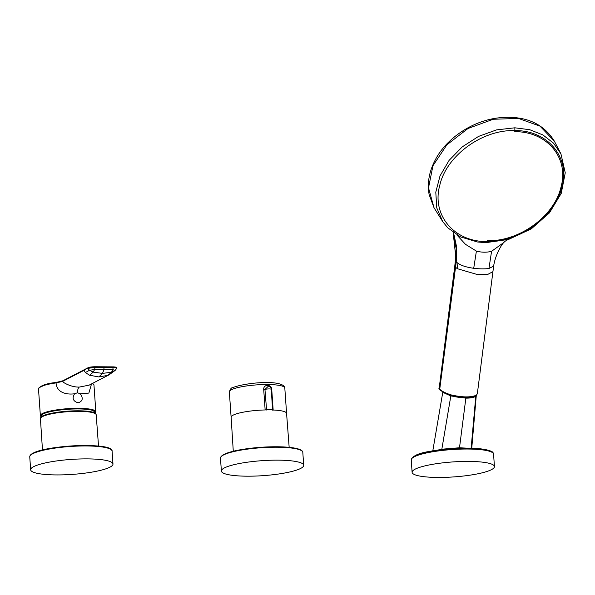 <?xml version="1.0" encoding="UTF-8"?>
<svg xmlns="http://www.w3.org/2000/svg" width="595" height="595" viewBox="0 0 595 595"><rect width="100%" height="100%" fill="white"/><g stroke="black" fill="none" stroke-linecap="round" stroke-linejoin="round"><path stroke-width="0.89" d="M231.128 417.333L231.12 417.259A27.794 5.058 -4 0 1 233.151 415.146A27.794 5.058 -4 0 1 265.147 409.955L263.719 389.628C263.161 383.954 271.789 383.998 271.744 389.68L273.164 410.007A27.794 5.058 -4 0 1 286.582 413.376L284.804 387.992A27.794 5.058 176 0 0 262.216 384.601A27.794 5.058 176 0 0 231.381 389.762A27.794 5.058 176 0 0 229.343 391.867C230.354 389.018 231.381 387.643 232.444 387.739C245.252 382.451 283.741 379.186 284.804 387.992M263.719 389.628L264.954 389.45A3.436 0.625 -4 0 1 268.784 388.922A3.436 0.625 -4 0 1 271.29 389.346A3.436 3.436 0 0 0 268.367 386.185L264.954 389.45L266.582 410.014A3.213 0.588 176 0 1 270.502 409.516A3.213 0.588 176 0 1 272.428 410.052L273.06 410.275M460.805 448.191A19.583 3.563 176 0 0 449.82 448.578A19.583 3.563 176 0 0 442.851 449.448M476.067 395.824L475.799 396.144C474.282 397.482 470.972 398.144 465.855 398.144L459.504 447.76L465.9 448.109M444.435 393.079L450.832 395.943L465.855 398.144M437.794 450.08L441.84 449.203L459.504 447.76M514.861 130.588C482.292 129.442 446.414 155.674 439.764 185.35C431.487 214.951 454.082 241.934 486.911 241.57C519.495 242.723 555.366 216.476 562.007 186.808C570.285 157.199 547.675 130.231 514.861 130.588L514.854 127.806L529.773 129.717L542.908 134.939L553.484 143.12L560.921 153.83L565.25 172.803L561.249 193.368L549.423 212.891L531.253 228.889L508.673 239.383L485.966 242.641M486.911 241.57L485.929 242.641L477.54 242.001L460.567 236.922L447.797 227.833L442.799 221.734L436.745 207.848L435.793 192.163L440.017 175.904L449.091 160.375L462.285 146.853L478.536 136.411L496.535 129.888L514.854 127.806M456.834 234.899L465.439 244.3L476.402 251.112C481.727 252.488 486.784 252.555 491.574 251.306L488.949 268.486L493.642 266.121C495.33 254.519 502.009 243.92 503.831 242.5L491.574 251.306M453.189 232.481L456.179 248.755L454.944 266.902L439.11 388.699L439.735 389.19L456.231 262.023L457.942 263.235C461.199 265.578 466.458 267.267 473.717 268.293L476.402 251.112M456.231 262.023L456.677 247.2L453.539 232.734M554.421 141.275C541.956 120.949 521.079 115.095 497.018 118.041C469.455 121.856 444.599 140.554 434.692 161.067C428.988 172.305 427.136 183.498 429.144 194.632L434.023 207.752L428.504 187.864L432.974 165.693L446.852 144.838L467.997 128.498L493.196 119.26L518.498 118.435L539.992 126.14L554.421 141.275L560.921 153.83M451.241 395.727A1.145 0.513 -74.3 0 1 451.107 395.727L445.692 393.726L440.077 390.089A1.145 0.997 -51.8 0 1 440.069 390.089A1.145 0.997 -51.8 0 1 439.735 389.19C441.765 391.235 445.477 393.116 450.854 394.827L451.114 394.902C462.382 397.453 470.786 397.557 476.342 395.221L477.324 393.816L492.928 271.632L488.131 274.213L477.071 274.459L457.265 268.68L454.729 266.515L439.11 388.699A1.145 0.997 128.2 0 0 439.452 389.599L438.887 388.327M42.803 414.113A32.554 32.554 0 0 0 40.691 417.549L40.691 417.549A27.787 5.058 -4 0 1 49.363 413.77A27.787 5.058 -4 0 1 77.7 410.795A27.787 5.058 -4 0 1 95.773 413.704L95.773 413.704A32.554 32.554 0 0 0 93.207 410.587M109.963 467.157A41.263 7.504 176 0 0 112.983 464.026A41.263 7.504 176 0 0 79.455 458.99A41.263 7.504 176 0 0 33.677 466.651A41.263 7.504 176 0 0 30.657 469.782A41.263 7.504 176 0 0 64.186 474.817A41.263 7.504 176 0 0 109.963 467.157M303.576 465.997A41.263 7.504 176 0 0 303.71 465.29A41.263 7.504 176 0 0 263.949 460.552A41.263 7.504 176 0 0 221.511 470.333A41.263 7.504 176 0 0 221.377 471.047A41.263 7.504 176 0 0 261.138 475.784A41.263 7.504 176 0 0 303.576 465.997M41.107 416.79A27.37 4.976 -4 0 1 42.84 414.098A27.37 4.976 -4 0 1 74.918 408.966A27.37 4.976 -4 0 1 95.26 413.004M80.288 393.793C83.426 398.278 82.712 401.29 78.153 402.83C73.014 401.238 71.831 398.211 74.606 393.756C67.614 394.842 56.629 393.206 56.071 382.927L62.624 381.395C63.003 382.622 71.378 387.323 79.276 387.085C78.161 387.873 77.566 389.77 77.484 392.774L80.288 393.793L88.863 393.079L91.533 383.901M77.484 392.774L74.606 393.756M63.1 380.726L62.624 381.395L63.1 380.726L56.235 382.451L56.071 382.927L56.235 382.451M62.624 381.395L84.036 370.313L85.36 372.559L89.614 375.252L93.237 372.128L89.473 370.269L94.59 369.532L95.103 367.323L94.843 366.758L88.216 367.725L87.748 368.387L95.103 367.323L113.385 367.442C116.427 367.576 117.46 367.955 116.494 368.58M84.505 369.644L84.036 370.313L88.216 367.725L87.748 368.387L89.473 370.269L85.36 372.559M116.903 368.223L115.028 370.44L112.864 369.651L113.124 366.884L104.058 366.825M79.276 387.085L89.153 385.136L108.997 374.857L107.888 375.371L111.518 372.247L112.864 369.651L94.59 369.532L93.237 372.128L102.459 373.392L111.518 372.247L115.467 370.112M104.244 367.383L103.984 366.825L103.924 369.867L102.459 373.392L98.867 376.94L107.888 375.371M494.17 465.803A41.263 7.504 176 0 0 450.653 462.092A41.263 7.504 176 0 0 412.104 472.304A41.263 7.504 176 0 0 412.372 473.047A41.263 7.504 176 0 0 455.882 476.759A41.263 7.504 176 0 0 494.438 466.547A41.263 7.504 176 0 0 494.17 465.803M272.644 409.91L273.164 410.007M265.147 409.955L266.374 409.777A3.436 0.625 -4 0 1 270.204 409.248A3.436 0.625 -4 0 1 272.711 409.672A3.436 0.625 -4 0 1 272.636 409.821L272.428 410.052M271.744 389.68L271.313 389.621M441.84 449.203L450.832 395.943M471.136 448.176L475.799 396.144M514.72 131.681C546.984 131.339 569.17 157.809 561.055 186.882C554.525 216.052 519.294 241.808 487.283 240.678M457.942 263.235L457.265 268.68M488.949 268.486C484.672 269.059 479.592 269 473.717 268.293M475.97 395.898A1.145 1.056 -126.1 0 0 476.439 395.154M477.324 393.816L475.911 395.943A1.145 1.049 -124.1 0 0 476.342 395.221M451.516 395.787A1.145 0.491 -74.6 0 1 451.352 395.801A1.145 0.491 -74.6 0 1 451.114 394.902M475.911 395.943C473.501 398.181 459.362 398.367 451.352 395.801L451.107 395.727A1.145 0.513 -74.3 0 1 450.854 394.827M95.773 413.704L96.197 414.819A27.958 5.087 176 0 0 79.254 411.346A27.958 5.087 176 0 0 49.288 414.336A27.958 5.087 176 0 0 40.43 418.724L42.476 450.006M32.77 453.717A41.263 7.504 176 0 0 29.75 456.848C29.78 455.473 30.873 454.26 33.037 453.212C47.042 444.963 113.459 442.152 112.083 451.092A41.263 7.504 176 0 0 78.547 446.064A41.263 7.504 176 0 0 32.77 453.717M110.945 449.508A40.691 7.4 176 0 0 75.416 445.729A40.691 7.4 176 0 0 33.261 453.159M220.604 457.399A41.263 7.504 176 0 0 220.477 458.113L220.648 457.146C224.679 452.431 238.067 449.143 260.818 447.299L283.651 446.934L293.179 447.849C299.523 448.853 302.736 450.356 302.803 452.356A41.263 7.504 176 0 0 263.042 447.619A41.263 7.504 176 0 0 220.604 457.399M301.672 450.772A40.691 7.4 176 0 0 261.086 447.284A40.691 7.4 176 0 0 221.377 456.387M41.055 416.894L40.371 415.66A27.794 5.058 -4 0 1 42.409 413.547A27.794 5.058 -4 0 1 73.245 408.386A27.794 5.058 -4 0 1 95.832 411.777L93.958 385.017A27.794 5.058 -4 0 0 92.337 383.485M40.371 415.66L38.496 388.899A27.794 5.058 -4 0 1 40.534 386.787A27.794 5.058 -4 0 1 56.071 382.927M56.161 382.459L46.15 384.4L39.218 387.635M113.385 367.442L113.124 366.884M95.103 367.323L94.843 366.758M109.108 374.798L114.56 370.841M89.614 375.252L98.867 376.94M411.242 459.935C413.845 452.326 431.464 450.884 451.806 448.63L474.847 448.332L484.122 449.292C490.064 450.519 493.069 451.731 493.129 452.907L493.567 454.178A41.263 7.504 176 0 0 493.307 453.435A41.263 7.504 176 0 0 449.79 449.723A41.263 7.504 176 0 0 411.242 459.935L412.104 472.304M492.05 452.349A40.118 7.296 176 0 0 451.821 448.652A40.118 7.296 176 0 0 412.491 457.912M272.57 410L271.29 389.346M231.12 417.259L229.343 391.867M442.806 392.105L432.803 450.839M476.268 395.668L471.753 448.199M508.673 239.383C506.479 240.239 504.865 241.28 503.831 242.5M442.799 221.734L434.015 207.737M453.152 232.459L455.777 256.988L454.721 266.538M492.928 271.632L493.634 266.121M439.452 389.599L440.069 390.089M96.197 414.819L98.525 446.086M40.691 417.549L40.43 418.724M112.083 451.092L112.983 464.026M29.75 456.848L30.657 469.782M302.803 452.356L303.71 465.29M220.477 458.113L221.377 471.047M92.634 383.329L93.958 385.017M94.88 366.751L113.162 366.87C115.995 366.966 117.237 367.413 116.895 368.223M38.496 388.899C40.2 385.672 46.098 383.515 56.198 382.444L62.899 380.778M84.282 369.696L62.877 380.785M84.304 369.688L88.015 367.77M87.993 367.777C89.272 367.152 91.571 366.81 94.888 366.751M95.326 413.094L95.832 411.777M286.567 413.302L289.17 447.343M231.12 417.177L233.285 451.248M493.567 454.178L494.438 466.547"/></g></svg>
